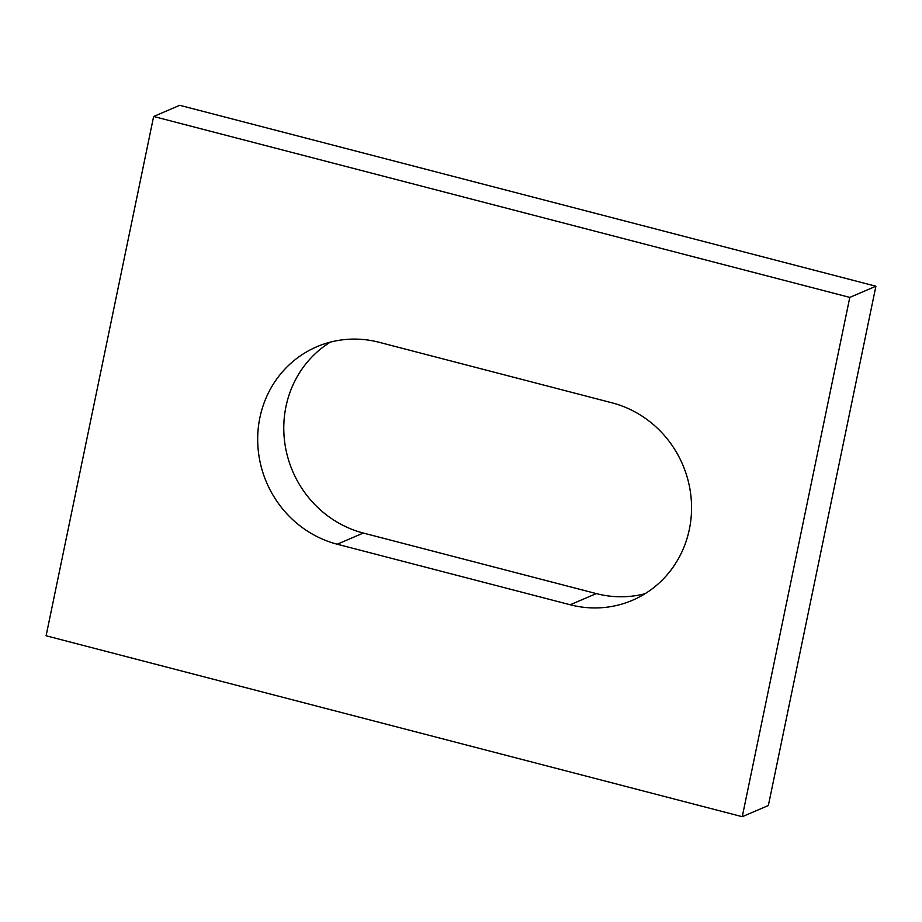 <?xml version="1.0" encoding="UTF-8"?>
<svg xmlns="http://www.w3.org/2000/svg" width="922" height="922" viewBox="0 0 922 922"><rect width="100%" height="100%" fill="white"/><g stroke="black" fill="none" stroke-linecap="round" stroke-linejoin="round"><path stroke-width="1.38" d="M330.283 342.143A104.97 99.599 -113.2 0 0 285.981 406.533A104.97 99.599 -113.2 0 0 363.314 533.043L337.21 544.222L570.199 604.763A104.97 99.599 -113.2 0 0 632.423 600.291A104.97 99.599 -113.2 0 0 690.981 496.601A104.97 99.599 -113.2 0 0 612.012 402.822L379.034 342.269A104.97 99.599 -113.2 0 0 316.811 346.753A104.97 99.599 -113.2 0 0 259.877 417.712A104.97 99.599 -113.2 0 0 337.21 544.222M742.256 816.696L46.1 635.777L153.64 116.483L849.796 297.403L742.256 816.696L768.36 805.517L875.9 286.223L849.796 297.403M570.199 604.763L596.303 593.595A104.97 99.599 -113.2 0 0 645.054 593.71M596.303 593.595L363.314 533.043M875.9 286.223L179.744 105.304L153.64 116.483"/></g></svg>
